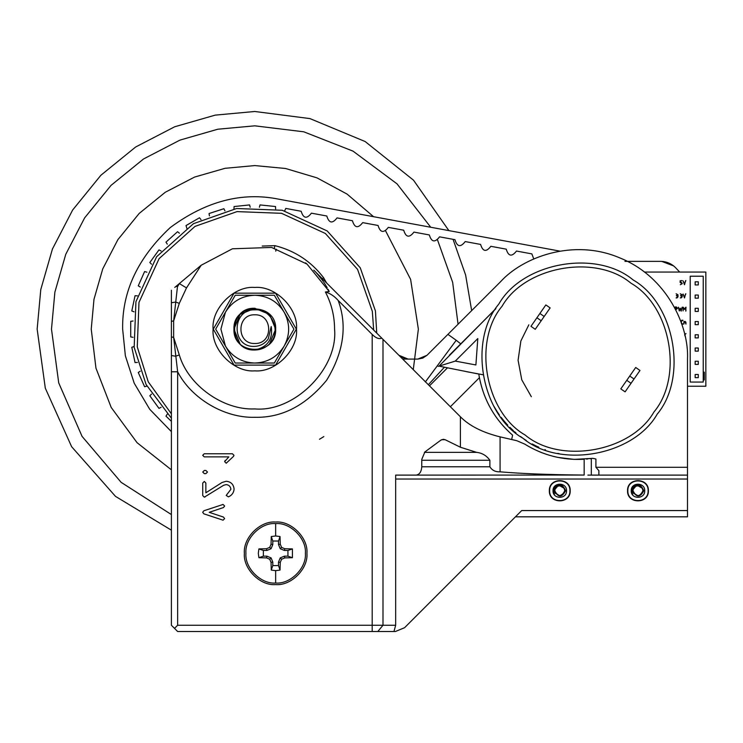 <?xml version="1.0" encoding="UTF-8"?>
<svg xmlns="http://www.w3.org/2000/svg" width="743" height="743" viewBox="0 0 743 743"><rect width="100%" height="100%" fill="white"/><g stroke="black" fill="none" stroke-linecap="round" stroke-linejoin="round"><path stroke-width="1.11" d="M495.925 308.484L439.039 366.123L478.789 374.063L479.402 377.695C483.962 400.616 495.024 419.786 512.596 435.184C494.058 418.857 482.792 398.499 478.798 374.11L478.789 374.063M425.349 381.958L456.221 340.275L447.918 334.369L500.606 281.681C522.561 257.412 573.132 237.881 619.913 257.942C667.186 276.842 689.132 326.4 687.498 359.092L687.498 467.291L595.914 467.291L595.914 459.016L592.849 458.347L574.367 459.378M591.196 458.58L589.961 458.728M587.824 458.97L586.478 459.09M573.949 459.36L557.798 457.391M557.798 457.382L556.758 457.168M556.275 457.056L555.773 456.945M554.594 456.676L552.903 456.248M546.867 454.484L546.077 454.224M544.015 453.509L540.904 452.329M540.653 452.227L539.613 451.8M489.888 466.771L421.764 466.771C421.411 471.805 419.526 474.582 416.126 475.111L395.666 475.111L395.666 625.253L382.989 625.253L382.989 339.365L460.409 416.786L460.409 447.23L476.588 452.357C482.086 452.951 486.526 455.589 489.888 460.27L489.888 466.771C492.033 470.31 495.423 472 500.076 471.833L500.076 436.865L516.701 440.673L524.669 444.082C542.919 455.338 562.748 460.391 584.165 459.258L584.165 475.056C549.69 474.749 521.66 473.672 500.076 471.833M450.36 406.737L479.402 377.695M441.574 439.717L445.15 439.717L460.409 447.23M445.15 439.717L443.367 439.28L440.84 440.162L424.885 451.958L421.764 459.415L421.764 466.771M584.165 475.056L416.126 475.111M648.398 490.751C648.973 504.2 626.971 504.2 627.547 490.751C626.971 477.303 648.973 477.303 648.398 490.751M570.206 490.751C570.773 504.2 548.78 504.2 549.346 490.751C548.78 477.303 570.773 477.303 570.206 490.751M515.466 516.822L687.498 516.822L687.498 510.562L521.716 510.562L404.591 627.696L395.378 631.513L393.957 631.513L395.666 625.253M687.498 510.562L687.498 467.291M587.88 475.111L687.498 475.111M382.989 339.365L313.787 270.164M306.023 263.31L305.457 262.873M201.186 265.242L232.401 248.794L271.566 247.438L307.035 264.109L329.251 291.525L325.397 291.99C331.471 303.627 334.526 316.016 334.582 329.14C338.149 368.612 294.274 412.486 254.803 408.919C223.272 410.424 188.1 385.273 179.314 354.959L173.648 337.359L173.648 320.93L179.314 303.33L186.502 287.912L201.186 265.242L174.763 287.42M316.137 272.616L317.4 274.018M317.456 274.074L321.858 279.535M322.304 280.148L323.168 281.356M323.725 282.154L324.403 283.167M324.617 283.501L325.824 285.396M326.288 286.166L327.171 287.662M328.072 289.287L328.889 290.819M305.503 262.901L306.72 263.858M296.503 329.14C298.37 308.512 275.439 285.572 254.803 287.439C234.166 285.572 211.235 308.512 213.092 329.14C211.235 349.777 234.166 372.717 254.803 370.85C275.439 372.717 298.37 349.777 296.503 329.14M171.392 290.244L171.392 625.253L174.521 628.383L177.642 625.253L177.642 371.788L173.648 337.359L171.392 336.95M500.606 281.681C522.561 257.412 573.132 237.881 619.913 257.942C667.186 276.842 689.132 326.4 687.498 359.092M447.918 334.369L427.011 355.275L417.798 359.092L402.678 359.092M275.569 293.169L296.336 329.14L275.569 365.11L234.036 365.11L213.269 329.14L234.036 293.169L275.569 293.169M179.314 354.959L175.617 356.222L171.392 355.535M223.076 520.193L203.833 513.822L202.69 512.317L203.833 510.785L223.076 504.451L224.618 506.039L223.476 507.534L209.229 512.326L223.476 517.072L224.618 518.605L223.076 520.193L224.618 518.605L223.476 517.072M205.857 492.785L222.092 482.458L226.216 481.26C230.98 481.743 233.599 484.362 234.091 489.126C233.748 492.785 231.862 495.367 228.417 496.863L226.216 495.414L230.887 489.312C230.544 486.47 228.955 484.9 226.123 484.603L223.643 485.272L204.316 497.178L202.737 495.59L202.737 483.034L204.316 481.445L205.857 483.034L205.857 492.785M205.885 473.625L204.334 473.625L202.737 472.046L204.325 470.458L205.885 470.458L207.492 472.046L205.885 473.625L207.492 472.046L205.885 470.458M233.488 456.397L226.216 463.223L224.646 461.644L228.835 456.88L204.269 456.88L202.69 455.32L204.269 453.759L232.41 453.759L233.971 455.32L233.488 456.397L233.971 455.32M171.392 371.788L177.642 371.788C191.425 398.647 224.627 418.225 254.803 417.297C281.736 417.956 305.661 405.632 326.576 380.323C343.684 352.312 347.538 325.675 338.149 300.423L372.197 334.471C375.958 338.139 379.144 339.356 381.753 338.13M174.521 628.383L177.642 631.513L377.806 631.513L382.989 625.253L177.642 625.253M377.806 631.513L393.957 631.513M254.515 349.99L254.803 349.999C260.524 349.907 265.437 347.873 269.551 343.888L275.653 329.14L269.551 314.4L275.653 329.14C276.805 356.036 232.8 356.036 233.952 329.14L240.054 314.4L254.803 308.289L240.054 314.4L233.952 329.14L240.054 343.888L233.952 329.14C232.8 302.252 276.805 302.252 275.653 329.14L269.551 343.888C282.006 332.13 272.087 308.475 254.803 309.84C231.454 309.023 230.989 347.9 254.803 346.377C260.487 346.034 264.972 343.545 268.26 338.901L271.214 326.53C273.08 339.319 267.61 347.139 254.803 349.999L254.97 349.999M255.09 308.289L254.515 308.289M171.392 321.329L173.648 320.93L177.642 284.996M204.269 456.88L202.69 455.32L204.269 453.759M226.216 463.223L224.646 461.644L225.129 460.502M204.334 473.625L202.737 472.046L204.325 470.458M202.737 483.034L204.316 481.445L205.857 483.034M205.114 496.918L204.316 497.178L202.737 495.59M228.417 496.863L226.216 495.414L227.367 493.872M222.092 482.458L226.216 481.26C230.98 481.743 233.599 484.362 234.091 489.126M224.618 506.039L223.476 507.534M222.51 504.543L223.076 504.451M203.833 513.822L202.69 512.317L203.833 510.785M598.877 475.111L598.877 470.681L595.914 467.291M500.076 436.865C482.541 432.519 469.325 425.823 460.409 416.786M404.591 627.696L395.378 631.513M428.339 384.735L444.398 367.228M429.473 385.849L447.462 367.85M398.898 355.275L408.111 359.092M399.363 355.739L405.892 359.092M417.798 359.092L422.767 358.107M422.795 358.098L427.011 355.275M338.149 300.423C334.359 296.141 330.115 293.327 325.397 291.99M175.859 286.501L177.642 286.501L179.332 283.585L186.502 287.912M171.392 302.754L175.617 302.057L179.314 303.33M438.212 366.383L455.273 361.098L477.805 338.567L475.891 364.962L455.273 361.098M220.912 329.14L225.454 346.089L215.674 329.14L235.234 295.259L274.362 295.259L293.931 329.14L274.362 363.03L235.234 363.03L225.454 346.089C232.243 356.919 242.023 362.575 254.803 363.03C267.582 362.575 277.362 356.919 284.151 346.089C290.141 334.787 290.141 323.493 284.151 312.199C277.362 301.361 267.582 295.714 254.803 295.259C242.023 295.714 232.243 301.361 225.454 312.199L220.912 329.14M624.937 261.369L660.62 261.369C666.332 261.462 671.254 263.496 675.359 267.48L679.678 272.059M661.762 261.406L673.576 265.892M673.994 266.226L674.468 266.635M703.24 276.229L703.24 382.06L690.21 382.06L690.21 276.229L703.24 276.229M685.548 337.35L684.721 334.972L685.956 333.533L684.674 334.387M681.823 324.282L683.04 324.087L681.368 323.251L681.368 321.18L683.04 320.354L681.99 320.14L680.941 321.18M675.508 309.432L677.56 308.196L676.325 306.952L675.294 306.952L675.081 308.456M685.761 311.122L685.975 307.156L684.517 308.837L683.058 307.156L683.058 310.908L683.486 307.908L684.517 309.45L685.557 307.908L685.975 310.908M685.826 293.754L684.507 297.061L683.049 294.014L684.507 297.934L685.566 293.884M685.826 280.566L684.507 283.872L683.049 280.826L684.507 284.745L685.566 280.696M687.498 386.23L705.85 386.23L705.85 272.059L644.432 272.059M681.155 282.674L681.758 283.696L680.337 284.736L682.176 283.696L680.551 282.256L680.551 280.993L681.972 280.575L680.133 280.789L680.133 282.47L681.758 283.287M681.127 295.863L681.758 296.884L680.291 297.924L682.176 296.884L682.176 294.813L680.291 293.764L681.758 294.813L680.504 295.658L681.758 296.476M676.957 295.863L677.579 296.884L676.111 297.924L676.957 297.924L678.006 296.476L677.997 294.813L676.111 293.764L677.579 294.813L676.325 295.658L677.579 296.476M685.102 321.803L685.919 324.097L685.919 322.23L685.102 321.385L683.876 321.598L683.876 324.097L684.294 321.803L685.501 322.23M695.16 284.931L695.16 281.811L698.29 281.811L698.29 284.931L695.16 284.931M695.16 298.175L695.16 295.045L698.29 295.045L698.29 298.175L695.16 298.175M695.16 311.419L695.16 308.289L698.29 308.289L698.29 311.419L695.16 311.419M695.16 324.663L695.16 321.533L698.29 321.533L698.29 324.663L695.16 324.663M695.16 337.898L695.16 334.777L698.29 334.777L698.29 337.898L695.16 337.898M695.16 351.142L695.16 348.012L698.29 348.012L698.29 351.142L695.16 351.142M695.16 364.386L695.16 361.256L698.29 361.256L698.29 364.386L695.16 364.386M695.16 377.63L695.16 374.5L698.29 374.5L698.29 377.63L695.16 377.63M681.758 283.696L681.155 284.318M682.176 283.287L681.155 282.256M681.758 296.884L681.127 297.506M681.127 297.924L682.176 296.884M681.127 294.182L681.758 294.813M677.579 296.884L676.957 297.506M676.957 297.924L677.997 296.884M676.957 294.182L677.579 294.813M678.433 307.203L679.269 310.955L680.309 309.06L681.145 311.122L682.195 307.203L681.108 310.128L680.309 308.196L679.511 310.128L678.433 307.203M676.325 309.432L677.56 308.196M676.325 309.014L675.508 309.014L675.508 307.37L677.152 308.196L676.325 309.014L677.152 308.196L676.325 307.37M685.919 322.23L685.102 321.385M681.99 323.883L681.368 323.251M681.368 321.18L681.99 320.558M703.24 376.06L704.29 376.06L704.29 372.15L703.24 372.15M704.29 376.06L704.29 379.97L703.24 379.97M448.874 230.609L413.489 180.168L365.147 141.532L309.98 118.601L254.803 111.487L215.201 115.128L174.689 126.774L135.7 146.965L100.899 175.237L72.628 210.037L52.428 249.026L40.781 289.538L37.15 329.14L45.314 388.199L71.634 446.71L115.481 496.361L171.392 530.177M430.745 227.256L397.031 183.855L352.999 151.117L303.776 131.808L254.803 125.827L217.81 129.217L179.964 140.102L143.548 158.965L111.032 185.378L84.628 217.885L65.765 254.301L54.88 292.148L51.49 329.14L58.725 382.914L82.064 436.373L121.118 482.328L171.392 514.565M413.275 369.652L418.365 329.14L410.61 279.359L385.663 231.017M373.58 216.696L347.074 194.09L317.001 177.865L285.572 168.494L254.803 165.578L225.036 168.308L194.592 177.066L165.299 192.242L139.145 213.482L117.896 239.636L102.72 268.938L93.971 299.383L91.24 329.14L95.958 368.156L111.181 407.405L137.037 442.652L171.392 469.845M458.059 324.227L452.654 282.331L437.571 240.073M471.666 310.62L465.62 275.012L453.063 239.33M275.709 251.134L276.22 249.202M262.186 246.063L274.929 245.645C294.887 250.697 311.122 261.397 323.632 277.761L326.576 282.953M373.673 330.05L372.336 311.373L357.55 269.356L325.35 233.469L281.551 213.315L237.036 211.606L195.019 226.392L159.132 258.592L138.978 302.392L137.26 346.907L148.238 381.818L171.392 413.842M171.392 418.179L146.083 384.502L134.167 347.371L135.932 301.695L156.615 256.734L193.449 223.689L236.571 208.514L282.256 210.269L327.208 230.952L360.253 267.786L375.429 310.908L376.738 333.115M171.392 349.619L171.392 308.67M254.803 343.48C273.285 344.269 273.285 314.02 254.803 314.809C236.311 314.02 236.311 344.269 254.803 343.48M269.551 314.4L275.653 329.14L269.551 343.888L275.653 329.14L269.551 314.4L275.653 329.14L269.551 343.888L275.653 329.14L269.551 314.4L275.653 329.14L269.551 343.888L275.653 329.14L269.551 314.4L275.653 329.14L269.551 343.888L275.653 329.14L269.551 314.4L275.653 329.14L269.551 343.888L275.653 329.14L269.551 314.4L275.653 329.14L269.551 343.888L275.653 329.14L269.551 314.4L275.653 329.14L269.551 343.888L275.653 329.14L269.551 314.4L275.653 329.14L269.551 343.888L275.653 329.14L269.551 314.4L275.653 329.14L269.551 343.888L275.653 329.14L269.551 314.4L254.803 308.289L269.551 314.4L275.653 329.14L269.551 343.888L275.653 329.14M254.803 308.289L269.551 314.4L275.653 329.14L269.551 343.888L275.653 329.14L269.551 314.4L254.803 308.289L269.551 314.4L275.653 329.14L269.551 343.888L275.653 329.14L269.551 314.4L254.803 308.289C227.897 306.998 227.897 351.281 254.803 349.999C227.897 351.281 227.897 306.998 254.803 308.289C227.897 306.998 227.897 351.281 254.803 349.999C227.897 351.281 227.897 306.998 254.803 308.289C227.897 306.998 227.897 351.281 254.803 349.999C227.897 351.281 227.897 306.998 254.803 308.289C227.897 306.998 227.897 351.281 254.803 349.999C227.897 351.281 227.897 306.998 254.803 308.289L240.054 314.4L233.952 329.14L240.054 343.888L233.952 329.14L240.054 314.4L254.803 308.289L240.054 314.4L233.952 329.14L240.054 343.888L233.952 329.14L240.054 314.4L254.803 308.289L240.054 314.4L233.952 329.14L240.054 343.888L233.952 329.14L240.054 314.4L254.803 308.289L240.054 314.4L233.952 329.14L240.054 343.888L233.952 329.14L240.054 314.4L254.803 308.289L240.054 314.4L233.952 329.14L240.054 343.888L233.952 329.14L240.054 314.4L254.803 308.289L240.054 314.4L233.952 329.14L240.054 343.888L233.952 329.14L240.054 314.4L254.803 308.289L240.054 314.4L233.952 329.14L240.054 343.888L233.952 329.14L240.054 314.4L254.803 308.289L240.054 314.4L233.952 329.14L240.054 343.888L233.952 329.14L240.054 314.4L254.803 308.289C227.897 306.998 227.897 351.281 254.803 349.999M234.221 325.796L234.119 326.521M272.802 541.034L272.802 544.554L271.074 548.733L266.895 550.461L263.375 550.461L263.375 556.163L266.895 556.163L271.074 557.891L272.802 562.07L272.802 565.59L278.504 565.59L278.504 562.07L280.232 557.891L284.411 556.163L287.931 556.163L287.931 550.461L284.411 550.461L280.232 548.733L278.504 544.554L278.504 541.034L272.802 541.034L271.26 536.548L271.065 544.21L269.718 547.377L266.551 548.724L258.889 548.919L258.323 553.312L258.889 557.705L266.551 557.9L269.718 559.247L271.065 562.414L271.26 570.076L275.653 570.643L280.046 570.076L280.25 562.414L281.597 559.247L284.755 557.9L292.417 557.705L292.417 548.919L284.755 548.724L281.597 547.377L280.25 544.21L280.046 536.548L275.653 535.982L271.26 536.548M263.375 556.163L258.889 557.705M244.373 553.312C242.98 568.785 260.18 585.986 275.653 584.592C291.135 585.986 308.336 568.785 306.933 553.312C308.336 537.839 291.135 520.629 275.653 522.032C260.18 520.629 242.98 537.839 244.373 553.312M275.653 523.592C260.951 522.264 244.605 538.61 245.933 553.312C244.605 568.014 260.951 584.36 275.653 583.032C290.355 584.36 306.701 568.014 305.373 553.312C306.701 538.61 290.355 522.264 275.653 523.592L275.653 535.982M272.802 565.59L271.26 570.076M278.504 565.59L280.046 570.076M272.802 562.07L271.065 562.414M271.074 557.891L269.718 559.247M266.895 556.163L266.551 557.9M263.375 550.461L258.889 548.919M266.895 550.461L266.551 548.724M271.074 548.733L269.718 547.377M272.802 544.554L271.065 544.21M278.504 541.034L280.046 536.548M278.504 544.554L280.25 544.21M280.232 548.733L281.597 547.377M284.411 550.461L284.755 548.724M287.931 550.461L292.417 548.919M287.931 556.163L292.417 557.705M284.411 556.163L284.755 557.9M280.232 557.891L281.597 559.247M278.504 562.07L280.25 562.414M528.821 324.83L520.862 341L518.085 360.244L521.772 379.84L531.338 396.706L521.772 379.84L518.085 360.244L520.862 341L528.821 324.83M653.961 411.966C631.197 451.902 560.352 464.589 525.143 435.026C485.207 412.263 472.529 341.418 502.082 306.209C524.846 266.282 595.691 253.595 630.9 283.148C670.836 305.921 683.514 376.757 653.961 411.966M545.511 449.886L544.87 449.654M557.77 453.388L558.244 453.481M559.238 453.685L558.708 453.583M533.734 444.769L534.876 445.345M538.192 446.924L537.551 446.636M536.91 446.339L536.381 446.079M534.997 445.401L535.749 445.781M535.239 445.521L533.539 444.658M532.174 443.942L533.465 444.63M524.93 439.605L525.468 439.958M525.775 440.153L526.295 440.488M520.481 436.494L522.914 438.24M510.747 428.2L513.023 430.346M515.298 432.352L515.939 432.9M513.367 430.652L512.494 429.853M511.769 429.175L511.277 428.702M501.534 417.835L502.602 419.201M503.104 419.823L503.494 420.306M506.122 423.371L504.683 421.727M507.729 425.126L506.94 424.281M503.68 420.529L506.206 423.464M493.984 406.412L497.411 412.04M497.327 411.91L497.782 412.597M498.507 413.675L499.212 414.687M498.98 414.353L499.324 414.845M498.312 413.387L497.076 411.529M495.934 409.718L496.259 410.238M501.757 418.123L501.191 417.39M503.02 419.721L502.389 418.931M503.317 420.083L503.745 420.612M504.256 421.225L507.218 424.578M504.404 421.402L505.082 422.182M504.553 421.569L505.091 422.2M505.166 422.284L505.909 423.129M503.225 419.971L501.841 418.244M494.94 408.065L497.058 411.492M657.165 414.204C633.445 455.821 559.609 469.047 522.914 438.24C481.288 414.51 468.071 340.675 498.878 303.98C522.598 262.353 596.434 249.137 633.129 279.944C674.755 303.673 687.972 377.509 657.165 414.204M504.367 421.355L503.903 420.798M514.927 432.027L514.416 431.59M512.401 429.77L509.856 427.318M511.249 428.683L512.168 429.547M524.279 439.178L523.174 438.426M537.616 446.664L538.814 447.202M626.758 380.323L635.702 367.488L639.974 370.469L625.086 391.858L620.804 388.877L626.758 380.323L631.039 383.304M541.201 320.744L550.136 307.908L545.854 304.927L530.957 326.326L535.239 329.298L541.201 320.744L536.92 317.763M233.971 208.932L234.073 206.545L249.592 204.919L250.187 207.232M209.433 215.888L209.034 213.538L223.875 208.718L224.943 210.854M186.93 228.556L186.001 225.575L186.93 228.556M167.296 244.131L165.968 242.144L167.296 244.131M151.526 264.192L149.826 262.511L151.526 264.192M140.278 287.077L138.263 285.795L140.278 287.077M134.037 311.809L131.799 310.973L134.037 311.809M133.071 337.294L130.712 336.941L133.071 337.294M137.427 362.426L135.05 362.575L137.427 362.426M146.91 386.1L144.616 386.741L146.91 386.1M161.11 407.285L158.993 408.39L149.826 395.768L151.526 394.096L149.826 395.768M278.811 199.189C242.144 191.694 205.96 201.149 170.268 227.562C137.817 257.867 121.945 291.72 122.651 329.14L125.363 355.786L134.214 383.212L149.724 409.282L171.392 431.646L149.724 409.282L134.214 383.212L125.363 355.786L122.651 329.14C121.945 291.72 137.817 257.867 170.268 227.562C205.96 201.149 242.144 191.694 278.811 199.189L559.916 251.125M130.712 336.941L130.712 321.338L133.071 320.995L130.712 321.338M284.662 210.854L285.786 208.43L301.166 211.272C303.367 218.507 306.785 219.139 311.419 213.167L326.799 216.009C328.991 223.244 332.409 223.875 337.053 217.903L352.433 220.736C354.625 227.98 358.042 228.612 362.686 222.631L378.066 225.473C380.258 232.717 383.676 233.348 388.32 227.367L403.7 230.209C405.892 237.454 409.309 238.085 413.953 232.104L429.324 234.946C431.525 242.19 434.943 242.822 439.577 236.841L454.957 239.683C457.159 246.927 460.576 247.558 465.211 241.577L480.591 244.419C482.792 251.663 486.21 252.295 490.844 246.314L506.224 249.156C508.426 256.4 511.843 257.032 516.478 251.05L531.858 253.892L533.78 258.954M186.001 225.575L199.514 217.773L201 219.649M165.968 242.144L177.568 231.705L179.407 233.228M149.826 262.511L158.993 249.889L161.11 250.995L158.993 249.889M138.263 285.795L144.616 271.548L146.91 272.179L144.616 271.548M131.799 310.973L135.05 295.714L137.427 295.863L135.05 295.714M135.05 362.575L131.799 347.315L134.037 346.479L131.799 347.315M144.616 386.741L138.263 372.484L140.278 371.203L138.263 372.484M171.392 421.346L165.968 416.136L167.296 414.148L165.968 416.136M259.418 207.232L260.013 204.919L275.532 206.545L275.634 208.932M648.11 490.751C648.667 503.828 627.278 503.828 627.835 490.751C627.278 477.675 648.667 477.675 648.11 490.751M627.575 490.751C626.999 504.163 648.945 504.163 648.37 490.751C648.945 477.34 626.999 477.34 627.575 490.751M644.729 490.751C645.1 499.463 630.853 499.463 631.225 490.751C630.853 482.049 645.1 482.049 644.729 490.751M632.581 494.411L631.569 489.535C636.463 482.736 640.54 483.145 643.791 490.751C640.029 497.782 636.398 497.782 632.897 490.751L633.268 489.089L635.85 486.238L631.977 490.751L632.581 494.411M633.287 489.024L632.98 490.751C636.305 497.197 639.639 497.197 642.964 490.751C639.639 497.197 636.305 497.197 632.98 490.751L633.287 489.024L632.98 490.751C636.305 497.197 639.639 497.197 642.964 490.751C639.639 497.197 636.305 497.197 632.98 490.751C636.305 497.197 639.639 497.197 642.964 490.751C639.639 497.197 636.305 497.197 632.98 490.751C636.305 497.197 639.639 497.197 642.964 490.751C639.639 497.197 636.305 497.197 632.98 490.751C636.305 497.197 639.639 497.197 642.964 490.751C639.639 497.197 636.305 497.197 632.98 490.751L633.649 493.25L637.977 495.748L641.107 494.643L637.977 495.748L633.649 493.25L632.98 490.751C636.305 497.197 639.639 497.197 642.964 490.751L642.296 493.25L642.964 490.751C639.639 497.197 636.305 497.197 632.98 490.751C636.305 497.197 639.639 497.197 642.964 490.751C639.639 497.197 636.305 497.197 632.98 490.751L633.928 493.677M642.964 490.751L642.296 488.253L637.977 485.764L635.85 486.238L637.977 485.764L642.296 488.253L642.964 490.751L642.296 488.253L637.977 485.764L635.85 486.238L637.977 485.764L642.296 488.253L642.964 490.751L642.296 488.253L637.977 485.764L635.85 486.238C639.844 485.16 642.221 486.665 642.964 490.751L642.296 488.253L637.977 485.764L635.85 486.238L637.977 485.764L642.296 488.253L642.964 490.751L642.296 488.253L637.977 485.764L635.85 486.238L637.977 485.764L642.296 488.253L642.964 490.751L642.296 488.253L637.977 485.764L635.85 486.238L637.977 485.764L642.296 488.253L642.964 490.751L642.296 488.253L637.977 485.764L635.85 486.238L637.977 485.764L642.296 488.253L642.964 490.751L642.296 488.253L637.977 485.764L635.85 486.238L637.977 485.764L642.296 488.253L642.964 490.751L642.296 488.253L641.107 486.86M569.918 490.751C570.475 503.828 549.077 503.828 549.634 490.751C549.077 477.675 570.475 477.675 569.918 490.751M549.374 490.751C548.808 504.163 570.745 504.163 570.178 490.751C570.745 477.34 548.808 477.34 549.374 490.751M566.528 490.751C566.9 499.463 552.653 499.463 553.024 490.751C552.653 482.049 566.9 482.049 566.528 490.751M554.38 494.411L553.377 489.535C558.262 482.736 562.34 483.145 565.59 490.751C561.829 497.782 558.197 497.782 554.696 490.751L555.067 489.089L557.649 486.238L553.776 490.751L554.38 494.411M564.095 493.25L559.776 495.748L555.448 493.25L554.78 490.751C558.114 497.197 561.439 497.197 564.773 490.751C561.439 497.197 558.114 497.197 554.78 490.751L555.095 489.024L554.78 490.751C558.114 497.197 561.439 497.197 564.773 490.751C561.439 497.197 558.114 497.197 554.78 490.751C558.114 497.197 561.439 497.197 564.773 490.751C561.439 497.197 558.114 497.197 554.78 490.751C558.114 497.197 561.439 497.197 564.773 490.751C561.439 497.197 558.114 497.197 554.78 490.751C558.114 497.197 561.439 497.197 564.773 490.751C561.439 497.197 558.114 497.197 554.78 490.751C558.114 497.197 561.439 497.197 564.773 490.751C561.439 497.197 558.114 497.197 554.78 490.751C558.114 497.197 561.439 497.197 564.773 490.751C561.439 497.197 558.114 497.197 554.78 490.751C558.114 497.197 561.439 497.197 564.773 490.751C561.439 497.197 558.114 497.197 554.78 490.751L555.727 493.677M563.826 487.835L559.776 485.764L557.649 486.238L559.776 485.764L564.095 488.253L564.773 490.751L564.095 488.253L559.776 485.764L557.649 486.238L559.776 485.764L564.095 488.253L564.773 490.751L564.095 488.253L559.776 485.764L557.649 486.238L559.776 485.764L564.095 488.253L564.773 490.751L564.095 488.253L559.776 485.764L557.649 486.238L559.776 485.764L564.095 488.253L564.773 490.751L564.095 488.253L559.776 485.764L557.649 486.238C561.652 485.16 564.021 486.665 564.773 490.751L564.095 488.253L559.776 485.764L557.649 486.238L559.776 485.764L564.095 488.253L564.773 490.751L564.095 488.253L562.906 486.86M557.649 486.238L559.776 485.764L564.095 488.253L564.773 490.751L564.095 488.253M553.368 489.563L553.256 490.751M460.641 343.768L456.221 340.275M511.667 439.522L512.596 435.184M319.471 439.28L323.827 436.615M395.666 479.021L687.498 479.021M372.197 334.471L372.197 631.513M476.588 452.357L424.402 452.357M421.764 460.27L489.888 460.27M495.627 308.967L449.366 355.228M466.335 371.639L482.857 374.732M591.317 475.111L591.317 458.561M323.632 277.761L322.341 278.727M274.929 245.645L274.195 248.682M275.653 583.032L275.653 570.643M634.02 379.023L629.739 376.042M539.901 313.49L544.173 316.462"/></g></svg>
